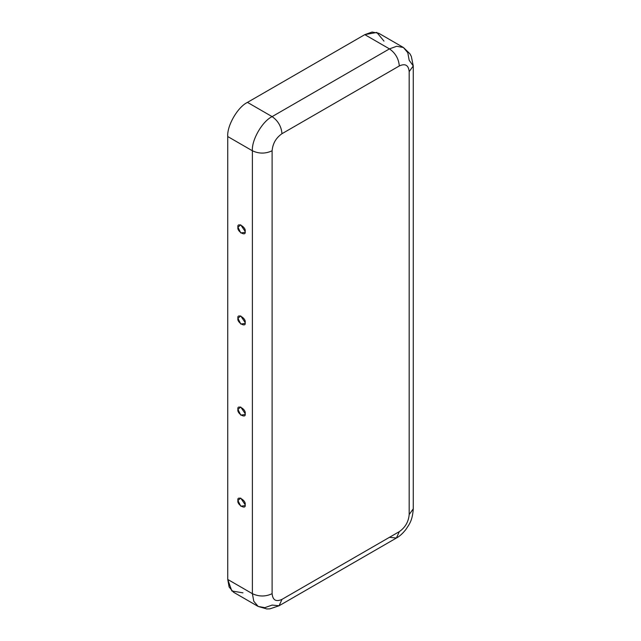 <?xml version="1.0" encoding="UTF-8"?>
<svg xmlns="http://www.w3.org/2000/svg" width="641" height="641" viewBox="0 0 641 641"><rect width="100%" height="100%" fill="white"/><g stroke="black" fill="none" stroke-linecap="round" stroke-linejoin="round"><path stroke-width="0.96" d="M237.947 318.345L240.784 324.042L245.046 323.433L245.142 322.503L240.687 315.893L237.947 318.345C236.665 312.672 246.424 318.305 245.142 322.503C246.424 328.176 236.665 322.543 237.947 318.345M237.947 227.259L240.784 232.955L245.046 232.346L245.142 231.417L240.687 224.807L237.947 227.259C236.665 221.586 246.424 227.218 245.142 231.417C246.424 237.09 236.665 231.457 237.947 227.259M237.947 409.431L240.784 415.128L245.046 414.519L245.142 413.589L240.687 406.979L237.947 409.431C236.665 403.758 246.424 409.391 245.142 413.589C246.424 419.262 236.665 413.629 237.947 409.431M237.947 500.517L240.784 506.214L245.046 505.605L245.142 504.675L240.687 498.065L237.947 500.517C236.665 494.844 246.424 500.477 245.142 504.675C246.424 510.348 236.665 504.715 237.947 500.517M403.397 47.49L409.871 53.708L411.338 56.44L413.261 65.951L409.174 71.648C408.549 65.142 405.256 63.243 399.311 65.951C398.686 58.724 395.401 53.035 389.456 48.876L396.715 46.28L403.397 47.49L378.743 33.26L372.06 32.05L364.801 34.646L389.456 48.876L272.113 116.622C278.058 120.772 281.351 126.469 281.976 133.697L399.311 65.951C398.686 58.724 395.401 53.035 389.456 48.876L364.801 34.646L247.466 102.384L272.113 116.622L389.456 48.876L396.715 46.28L403.397 47.49L407.788 52.674L409.174 60.262L413.261 65.951L409.174 71.648L409.174 514.555L413.261 508.858L409.174 514.555C408.549 521.782 405.256 527.471 399.311 531.629L396.426 538.015L399.311 531.629L281.976 599.375C276.031 602.083 272.737 600.184 272.113 593.686C272.737 600.184 276.031 602.083 281.976 599.375L399.311 531.629C405.256 527.471 408.549 521.782 409.174 514.555L409.174 71.648C408.549 65.142 405.256 63.243 399.311 65.951L281.976 133.697C276.031 137.855 272.737 143.544 272.113 150.779L272.113 593.686C265.542 596.755 258.964 596.755 252.394 593.686L227.739 579.448L227.739 136.541C226.858 125.788 237.707 106.999 247.466 102.384L364.801 34.646L376.828 32.427L383.999 41.128M242.955 592.837L231.834 590.978L227.739 579.448L229.125 587.036L233.516 592.22L258.171 606.45L253.78 601.266L252.394 593.686L253.78 601.266L258.171 606.45L266.792 608.95L269.885 608.854L279.083 605.761L272.113 605.072L264.853 607.66L258.171 606.45M281.976 599.375L279.083 605.761L281.976 599.375M227.739 136.541L227.739 579.448L252.394 593.686L252.394 150.779L227.739 136.541L252.394 150.779L252.394 593.686C258.964 596.755 265.542 596.755 272.113 593.686L272.113 150.779C265.542 153.848 258.964 153.848 252.394 150.779C251.512 140.018 262.353 121.237 272.113 116.622L247.466 102.384C237.707 106.999 226.858 125.788 227.739 136.541M272.113 116.622C262.353 121.237 251.512 140.018 252.394 150.779C258.964 153.848 265.542 153.848 272.113 150.779C272.737 143.544 276.031 137.855 281.976 133.697C281.351 126.469 278.058 120.772 272.113 116.622M413.261 65.951L413.261 508.858C412.443 520.524 409.527 523.929 405.737 529.682C402.46 533.729 399.351 536.509 396.426 538.015L389.456 537.326M396.426 538.015L279.083 605.761"/></g></svg>
